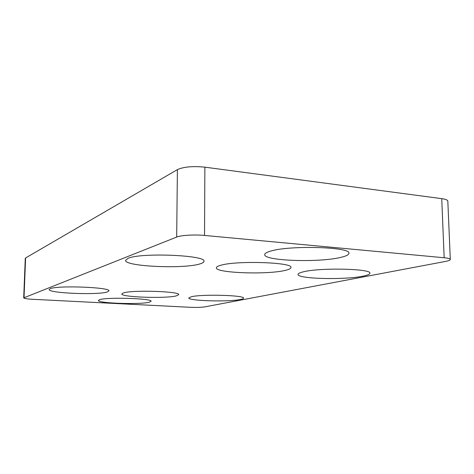 <?xml version="1.0" encoding="UTF-8"?>
<svg xmlns="http://www.w3.org/2000/svg" width="474" height="474" viewBox="0 0 474 474"><rect width="100%" height="100%" fill="white"/><g stroke="black" fill="none" stroke-linecap="round" stroke-linejoin="round"><path stroke-width="0.71" d="M128.057 258.336L125.574 260.35C124.395 266.536 184.481 269.167 200.147 263.84C202.659 263.076 203.933 262.246 203.968 261.352C206.907 255.19 140.665 252.399 128.057 258.336M303.71 271.744C299.947 272.597 298.063 273.486 298.045 274.405C297.038 278.854 343.686 280.122 362.592 276.241C367.362 275.323 369.797 274.322 369.88 273.243C371.936 268.717 320.566 267.502 303.71 271.744M191.33 296.748L188.788 297.945C187.823 300.86 228.32 302.057 240.229 299.532C242.392 299.118 243.494 298.661 243.523 298.176C245.277 295.255 201.835 294.022 191.33 296.748M50.208 288.713L49.178 289.543C48.117 293.222 98.189 295.207 107.284 291.966L108.896 290.929C111.153 287.303 57.39 285.182 50.208 288.713M176.287 295.889C165.58 298.744 120.775 297.204 121.788 293.927L123.536 292.891C132.613 289.792 180.695 291.415 178.71 294.674L176.287 295.889M285.395 270.346C267.757 274.873 215.273 273.042 216.375 267.798C216.387 266.963 217.732 266.157 220.41 265.387C235.56 260.398 293.382 262.252 290.947 267.532C290.888 268.551 289.039 269.487 285.395 270.346M99.724 299.651L98.367 300.457C97.383 303.289 139.966 304.723 149.162 302.24L151.058 301.292C152.906 298.478 107.491 296.967 99.724 299.651M270.47 251.173C266.643 252.281 264.723 253.424 264.717 254.609C263.621 260.931 319.381 262.792 341.002 257.329C346.174 256.108 348.811 254.775 348.9 253.323C351.501 246.907 289.152 245.099 270.47 251.173M33.008 299.313L190.163 307.288C196.36 307.543 201.177 307.413 204.62 306.903L445.406 261.441C448.617 260.819 450.247 260.167 450.3 259.474C450.181 258.715 448.137 258.14 444.168 257.749L204.525 235.436C194.441 234.446 180.932 235.258 176.684 237.071L23.7 297.879C24.103 298.502 27.208 298.976 33.008 299.313M444.168 257.749L441.732 198.653L204.881 167.168L204.525 235.436M176.684 237.071L177.4 169.621L25.602 257.963L24.026 297.613M23.7 297.879L25.276 258.354L25.602 257.963M177.4 169.621C183.687 166.789 192.847 165.971 204.881 167.168M441.732 198.653C445.661 199.21 447.693 200.034 447.823 201.136L450.3 259.474"/></g></svg>
